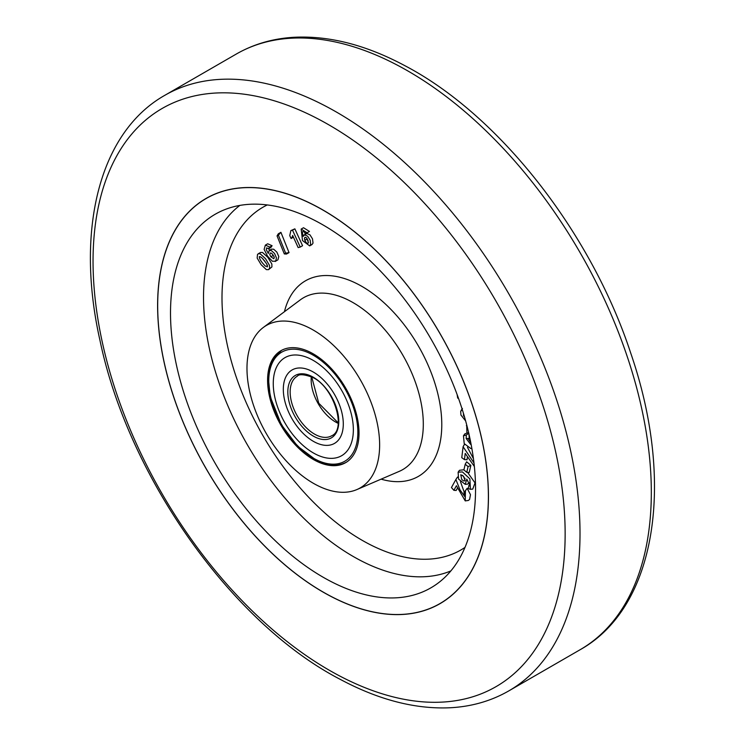 <?xml version="1.0" encoding="UTF-8"?>
<svg xmlns="http://www.w3.org/2000/svg" width="745" height="745" viewBox="0 0 745 745"><rect width="100%" height="100%" fill="white"/><g stroke="black" fill="none" stroke-linecap="round" stroke-linejoin="round"><path stroke-width="1.12" d="M465.634 420.925L460.931 415.049L460.68 411.37L462.263 409.536M462.487 475.357L465.197 478.793M461.732 479.473L463.781 481L465.103 480.702L463.446 476.176L460.773 474.733L461.732 479.473M313.31 483.263A93.805 54.161 -120 0 0 356.911 489.558A93.805 54.161 -120 0 0 375.415 415.645A93.805 54.161 -120 0 0 313.31 330.082A93.805 54.161 -120 0 0 263.32 327.465A93.805 54.161 -120 0 0 252.928 403.511A93.805 54.161 -120 0 0 313.31 483.263M323.032 224.943A215.696 124.527 -120 0 0 222.783 210.453A215.696 124.527 -120 0 0 180.216 380.416A215.696 124.527 -120 0 0 323.032 577.17A215.696 124.527 -120 0 0 437.967 583.177A215.696 124.527 -120 0 0 461.872 408.316A215.696 124.527 -120 0 0 323.032 224.943M323.032 592.07A233.939 135.069 -120 0 0 437.082 605.266A233.939 135.069 -120 0 0 476.632 418.83A233.939 135.069 -120 0 0 323.032 210.043A233.939 135.069 -120 0 0 203.208 200.191A233.939 135.069 -120 0 0 170.996 388.555A233.939 135.069 -120 0 0 323.032 592.07M259.316 256.746C259.39 259.027 261.421 262.175 265.425 266.179L267.539 266.31C267.697 264.596 261.216 255.582 259.316 256.746L259.521 256.559M267.166 266.933L267.539 266.31M263.097 259.269L265.928 262.855M270.835 256.783L273.862 258.748L274.262 257.304L273.098 254.958L271.282 253.104L270.212 253.03L269.774 254.548L270.835 256.783L273.164 255.442L273.983 256.457M257.5 254.483L258.208 253.812L260.182 253.812L265.49 258.673L269.522 265.397L269.578 268.274L268.517 269.653L266.365 269.625L261.188 264.782L257.174 258.087L257.5 254.483M259.828 253.142L260.536 252.462L262.519 252.462L267.818 257.323L271.86 264.047L271.916 266.924L268.517 269.653M304.807 240.263L306.232 242.684L307.694 243.466L308.467 242.684L306.633 237.944L305.236 237.236L304.435 238.055L304.807 240.263L307.145 238.912L308.197 240.905M313.31 353.884A64.647 37.325 60 0 1 355.542 410.858A64.647 37.325 60 0 1 345.633 462.664A64.647 37.325 60 0 1 313.31 459.46A64.647 37.325 60 0 1 271.068 402.486A64.647 37.325 60 0 1 280.977 350.681A64.647 37.325 60 0 1 313.31 353.884M471.827 448.304L470.915 448.574L464.219 443.638L463.465 435.788L466.305 434.987L466.184 438.507L470.635 444.411L470.924 443.405M464.47 416.818L463.539 415.859L463.427 413.298M280.912 232.328L289.041 252.611L286.471 254.054L284.311 253.933L277.056 235.914L278.313 233.79L280.912 232.328L278.406 235.159L285.633 253.179L289.041 252.611M277.056 235.914L278.406 235.159M285.633 253.179L284.311 253.933M474.36 466.491L465.215 453.426L464.461 459.618L461.77 457.663L463.101 446.739L464.452 444.262L464.824 444.579M464.461 459.618L467.013 459.767L467.283 457.542M467.46 447.307L473.438 458.669M463.101 446.739L473.969 462.896M473.345 457.979L473.215 457.039M291.09 238.54L289.758 235.616L290.857 230.605L292.524 230.186L300.226 247.07L298.158 247.582L292.627 235.448A12.376 7.143 60 0 1 291.09 238.54L293.428 237.189M300.226 247.07L302.563 245.729L294.862 228.845L292.524 230.186M468.81 433.45L466.873 432.528L466.715 424.939M455.884 479.491L460.019 489.921L465.066 496.943L463.902 492.706L465.42 490.722L465.243 500.901L456.406 485.74L453.882 490.312L451.442 487.547L455.884 479.491L457.532 477.024L457.84 477.415M453.882 490.312L456.163 490.471L457.244 488.506M463.902 492.706L467.143 488.329L470.477 494.671L469.592 499.401L468.4 500.454L465.243 500.901M465.42 490.722L467.143 488.329M460.485 481.726L465.308 495.164M468.94 434.009L469.285 438.47L466.575 438.516M466.305 434.987L468.884 433.264M463.465 435.788L464.796 433.907L467.562 432.854M468.056 438.47L470.784 442.679M306.931 238.279L307.145 238.912M458.473 398.277L457.681 398.091L457.123 394.561M305.115 233.278L304.174 231.891L302.787 231.583L302.312 232.505L303.159 236.398L304.677 234.824L307.638 236.221L310.153 240.169L310.693 244.425L309.669 245.887L302.507 240.579L301.166 229.078L307.126 232.803L305.115 233.278M468.67 485.675L469.927 485.526L466.798 479.128L465.243 484.343L458.585 479.128L458.119 472.181L462.431 471.92L469.872 478.877L470.449 489.316L468.037 488.515L470.058 483.356M466.752 472.339L469.229 472.498L470.868 465.392L468.065 466.631L466.752 472.339L463.902 469.918L465.225 464.219L466.64 461.807L470.868 465.392M290.857 230.605L294.862 228.845M466.37 425.628L466.966 425.907M272.344 253.989L273.164 255.442M465.225 464.219L468.065 466.631M307.126 232.803L309.454 231.453L303.504 227.728L301.166 229.078M304.807 232.701L305.245 234.293M303.979 235.029L307.005 233.483L309.976 234.871L312.49 238.828L313.03 243.084L312.006 244.546L309.669 245.887M272.093 245.72L270.863 247.461L268.526 248.802L266.663 247.862L266.282 249.622L268.284 253.468L269.169 250.497L271.366 250.571L274.542 253.477L276.46 257.91L275.641 261.123L272.437 261.29L267.548 256.187L264.121 249.389L265.36 245.124L269.755 247.061L272.093 245.72L267.697 243.783L265.36 245.124M269.755 247.061L268.526 248.802M469.611 482.648L467.543 484.129L465.243 484.343M458.119 472.181L459.451 470.3L463.949 469.75M467.609 472.395L475.021 482.918L472.749 489.102L470.449 489.316M268.74 248.681L269.513 250.301M269.169 250.497L271.506 249.147L273.694 249.221L276.879 252.127L278.788 256.559L277.969 259.781L275.166 261.495M329.178 595.413A233.846 135.013 60 0 1 171.471 389.886A233.846 135.013 60 0 1 206.114 198.542A233.846 135.013 60 0 1 316.886 206.71A233.846 135.013 60 0 1 474.602 412.227A233.846 135.013 60 0 1 439.95 603.571A233.846 135.013 60 0 1 329.178 595.413M310.693 359.025A56.629 32.696 60 0 1 349.787 408.651A56.629 32.696 60 0 1 341.62 455.716A56.629 32.696 60 0 1 315.917 454.32A56.629 32.696 60 0 1 276.833 404.693A56.629 32.696 60 0 1 284.99 357.628A56.629 32.696 60 0 1 310.693 359.025A56.629 32.696 60 0 1 349.787 408.651A56.629 32.696 60 0 1 341.62 455.716A56.629 32.696 60 0 1 315.917 454.32A56.629 32.696 60 0 1 276.833 404.693A56.629 32.696 60 0 1 284.99 357.628A56.629 32.696 60 0 1 310.693 359.025M311.354 370.991A42.409 24.483 -120 0 0 292.105 369.948A42.409 24.483 -120 0 0 285.987 405.187A42.409 24.483 -120 0 0 315.265 442.353A42.409 24.483 -120 0 0 334.514 443.396A42.409 24.483 -120 0 0 340.623 408.158A42.409 24.483 -120 0 0 311.354 370.991A42.409 24.483 -120 0 0 292.105 369.948A42.409 24.483 -120 0 0 285.987 405.187A42.409 24.483 -120 0 0 315.265 442.353A42.409 24.483 -120 0 0 334.514 443.396A42.409 24.483 -120 0 0 340.623 408.158A42.409 24.483 -120 0 0 311.354 370.991M356.911 489.558L399.264 471.352A99.225 57.281 -120 0 0 418.839 393.164A99.225 57.281 -120 0 0 353.139 302.656A99.225 57.281 -120 0 0 300.272 299.89L263.32 327.465M284.432 311.717A112.914 65.188 60 0 1 361.94 286.406A112.914 65.188 60 0 1 441.198 413.205A112.914 65.188 60 0 1 381.105 479.156M450.874 570.912A211.589 122.161 60 0 1 353.149 556.441A211.589 122.161 60 0 1 217.121 377.082A211.589 122.161 60 0 1 239.853 205.415M267.269 204.94A197.9 114.255 -120 0 0 231.546 361.977A197.9 114.255 -120 0 0 361.94 540.181A197.9 114.255 -120 0 0 464.992 547.407M463.539 415.859L464.088 415.524M236.212 54.096C253.747 44.029 273.201 38.423 294.573 37.25C329.504 35.62 366.177 45.045 404.591 65.541C499.01 114.823 591.139 232.431 630.764 353.204C675.203 482.276 656.596 607.082 580.104 649.733A343.892 198.542 -120 0 0 631.043 368.347A343.892 198.542 -120 0 0 399.115 66.1A343.892 198.542 -120 0 0 236.212 54.096L164.906 95.267A343.892 198.542 60 0 1 327.809 107.271A343.892 198.542 60 0 1 559.737 409.517A343.892 198.542 60 0 1 508.788 690.904C491.244 700.971 471.762 706.586 450.362 707.75C415.459 709.37 378.805 699.937 340.409 679.449C232.021 623.472 128.233 476.604 99.951 340.297C75.208 230.41 99.104 132.368 164.906 95.267M337.867 675.007A333.825 192.732 -120 0 0 564.98 523.614A333.825 192.732 -120 0 0 320.322 120.113A333.825 192.732 -120 0 0 93.209 271.497A333.825 192.732 -120 0 0 337.867 675.007M310.404 353.67A62.999 36.375 -120 0 0 268.852 384.364A62.999 36.375 -120 0 0 316.215 459.684A62.999 36.375 -120 0 0 357.758 428.98A62.999 36.375 -120 0 0 310.404 353.67M338.193 423.337A34.391 19.854 60 0 1 337.066 422.806A34.391 19.854 60 0 1 311.317 376.784M314.967 436.998A36.039 20.804 60 0 1 287.877 393.909A36.039 20.804 60 0 1 311.643 376.346A36.039 20.804 60 0 1 338.733 419.435A36.039 20.804 60 0 1 314.967 436.998M297.283 376.216A34.391 19.854 -120 0 0 292.319 404.796A34.391 19.854 -120 0 0 316.057 434.931A34.391 19.854 -120 0 0 331.665 435.778C346.947 429.679 333.816 386.404 312.071 377.156C303.904 374.279 298.978 373.971 297.283 376.216M462.449 408.511L461.118 410.402M258.208 253.812L260.536 252.462M471.864 448.49L470.915 448.574M508.788 690.904L580.104 649.733M281.563 350.364L273.89 358.038L270.267 365.972L268.33 377.734L270.23 396.675L281.424 424.799L297.544 446.171L316.634 460.485C328.145 466.156 338.193 466.659 346.798 461.993M311.727 376.979L318.767 403.231L338.23 422.89"/></g></svg>
